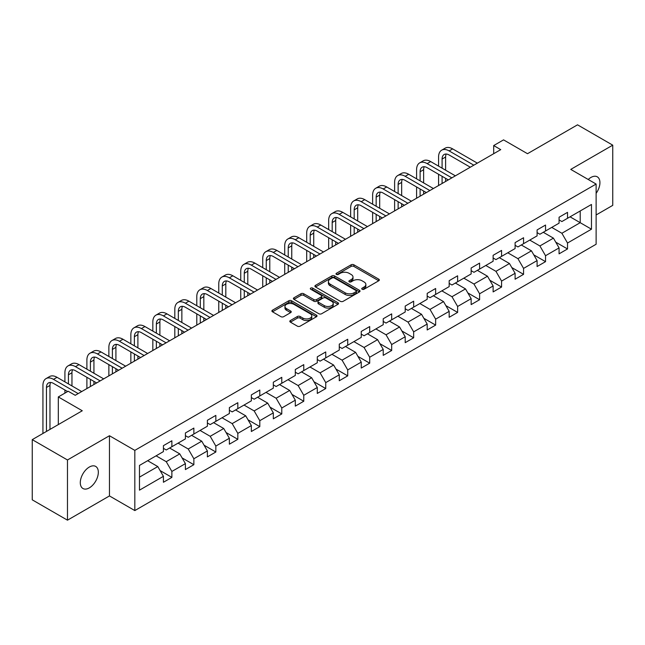 <?xml version="1.0" encoding="UTF-8"?>
<svg xmlns="http://www.w3.org/2000/svg" width="645" height="645" viewBox="0 0 645 645"><rect width="100%" height="100%" fill="white"/><g stroke="black" fill="none" stroke-linecap="round" stroke-linejoin="round"><path stroke-width="0.97" d="M362.135 289.25A1.371 0.79 0 0 0 364.07 289.25L378.76 280.769A1.959 1.129 0 0 0 379.333 279.97A1.959 1.129 0 0 0 378.76 279.172L353.871 264.797A1.959 1.129 0 0 0 351.106 264.797L336.408 273.286A1.371 0.79 0 0 0 336.005 273.843A1.371 0.79 0 0 0 336.408 274.399A1.371 0.79 0 0 0 338.343 274.399L340.246 273.303A6.256 3.612 0 0 1 349.098 273.303L351.17 274.504A6.256 3.612 0 0 1 353.008 277.052A6.256 3.612 0 0 1 351.17 279.608L349.267 280.712A1.371 0.79 0 0 0 348.872 281.268A1.371 0.79 0 0 0 349.267 281.825A1.371 0.79 0 0 0 351.203 281.825L353.105 280.728A6.256 3.612 0 0 1 361.958 280.728L364.03 281.93A6.256 3.612 0 0 1 365.868 284.485A6.256 3.612 0 0 1 364.03 287.033L362.135 288.138A1.371 0.79 0 0 0 361.732 288.694A1.371 0.79 0 0 0 362.135 289.25L362.135 288.138M89.316 487.878A12.755 7.361 120 0 0 97.645 476.639A12.755 7.361 120 0 0 95.694 466.424A12.755 7.361 120 0 0 89.316 467.053A12.755 7.361 120 0 0 80.98 478.292A12.755 7.361 120 0 0 82.939 488.507A12.755 7.361 120 0 0 89.316 487.878M596.125 193.355A12.755 7.361 120 0 0 597.286 176.827A12.755 7.361 120 0 0 590.909 177.456A12.755 7.361 120 0 0 588.224 179.487M290.387 320.533A1.959 1.129 0 0 0 289.815 321.331A1.959 1.129 0 0 0 290.387 322.129L297.369 326.16A1.959 1.129 0 0 0 300.135 326.16L316.461 316.743A1.959 1.129 0 0 0 317.034 315.945A1.959 1.129 0 0 0 316.461 315.139L291.564 300.772A1.959 1.129 0 0 0 288.799 300.772L272.48 310.189A1.959 1.129 0 0 0 271.908 310.995A1.959 1.129 0 0 0 272.48 311.793L280.914 316.663A1.959 1.129 0 0 0 283.679 316.663L290.661 312.632A1.959 1.129 0 0 0 291.242 311.825A1.959 1.129 0 0 0 290.661 311.027L286.485 308.616A5.233 3.023 0 0 1 284.953 306.48A5.233 3.023 0 0 1 288.178 303.69A5.233 3.023 0 0 1 293.878 304.343L310.269 313.809A5.233 3.023 0 0 1 311.801 315.945A5.233 3.023 0 0 1 308.568 318.735A5.233 3.023 0 0 1 302.868 318.074L300.135 316.502A1.959 1.129 0 0 0 297.369 316.502L290.387 320.533L290.387 322.129M596.125 214.962L612.75 205.36L612.75 145.165L577.525 124.824L527.505 153.703L503.551 139.876L493.691 145.568L500.738 149.64L75.223 395.304L68.177 391.241L58.316 396.933L58.316 424.587M67.475 459.974L67.475 520.176L109.465 495.932L109.465 435.738L67.475 459.974L32.25 439.64L82.27 410.76L58.316 396.933M109.465 435.738L134.821 450.379L596.125 184.051L596.125 244.245L134.821 510.574L134.821 450.379M612.75 145.165L570.76 169.401L596.125 184.051M340.383 301.328A1.959 1.129 0 0 0 343.148 301.328L359.467 291.911A1.959 1.129 0 0 0 360.039 291.113A1.959 1.129 0 0 0 359.467 290.306L334.578 275.939A1.959 1.129 0 0 0 331.812 275.939L315.494 285.356A1.959 1.129 0 0 0 314.913 286.154A1.959 1.129 0 0 0 315.494 286.961L340.383 301.328M311.269 289.549A1.371 0.79 0 0 1 312.656 289.742L312.656 288.113L337.964 302.723A1.959 1.129 0 0 1 338.536 303.529A1.959 1.129 0 0 1 337.964 304.327L321.645 313.744A1.959 1.129 0 0 1 318.88 313.744L293.983 299.377L293.983 297.772A1.959 1.129 0 0 0 293.411 298.579A1.959 1.129 0 0 0 293.983 299.377M293.983 297.772L300.965 293.741A1.959 1.129 0 0 1 303.731 293.741L313.833 299.57A1.959 1.129 0 0 0 316.598 299.57L321.226 296.902A1.959 1.129 0 0 0 321.799 296.095A1.959 1.129 0 0 0 321.226 295.297L310.721 289.234A1.371 0.79 0 0 1 310.318 288.67A1.371 0.79 0 0 1 311.164 287.944A1.371 0.79 0 0 1 312.656 288.113M67.475 520.176L32.25 499.835L32.25 439.64M160.113 470.592L171.876 477.381L171.876 471.447L185.405 463.634L185.405 469.576L193.863 464.698L193.863 458.756L207.384 450.944L207.384 456.886L215.841 452.008L215.841 446.066L229.37 438.253L229.37 444.195L237.82 439.318L237.82 433.375L251.348 425.563L251.348 431.505L259.798 426.627L259.798 420.685L273.327 412.873L273.327 418.815L281.784 413.937L281.784 407.995L295.305 400.19L295.305 406.124L303.763 401.246L303.763 395.304L317.284 387.5L317.284 393.434L325.741 388.556L325.741 382.614L339.27 374.81L339.27 380.744L347.719 375.866L347.719 369.924L361.248 362.119L361.248 368.053L369.698 363.175L369.698 357.233L383.227 349.429L383.227 355.363L391.684 350.485L391.684 344.543L405.205 336.738L405.205 342.672L413.663 337.795L413.663 331.853L427.184 324.048L427.184 329.982L435.641 325.104L435.641 319.162L449.17 311.358L449.17 317.292L457.619 312.414L457.619 306.472L471.148 298.667L471.148 304.601L479.598 299.723L479.598 293.781L493.127 285.977L493.127 291.911L501.584 287.033L501.584 281.091L515.105 273.286L515.105 279.221L523.563 274.343L523.563 268.401L537.091 260.596L537.091 266.53L545.541 261.652L545.541 255.718L559.07 247.906L559.07 253.84L567.519 248.962L567.519 243.028L591.473 229.193L591.473 204.465L580.202 210.971L580.202 222.686L591.473 229.193M171.876 477.381L163.427 482.267L163.427 476.324L139.473 490.16L139.473 465.424L163.427 451.597L163.427 445.655L171.876 440.777L171.876 446.719L185.405 438.906L185.405 432.972L193.863 428.087L193.863 434.029L207.384 426.216L207.384 420.282L215.841 415.396L215.841 421.338L229.37 413.526L229.37 407.592L237.82 402.706L237.82 408.648L251.348 400.835L251.348 394.901L259.798 390.015L259.798 395.957L273.327 388.145L273.327 382.211L281.784 377.325L281.784 383.267L295.305 375.454L295.305 369.521L303.763 364.635L303.763 370.577L317.284 362.764L317.284 356.83L325.741 351.944L325.741 357.886L339.27 350.074L339.27 344.14L347.719 339.254L347.719 345.196L361.248 337.383L361.248 331.449L369.698 326.564L369.698 332.506L383.227 324.693L383.227 318.759L391.684 313.873L391.684 319.815L405.205 312.003L405.205 306.069L413.663 301.191L413.663 307.125L427.184 299.312L427.184 293.378L435.641 288.5L435.641 294.434L449.17 286.622L449.17 280.688L457.619 275.81L457.619 281.744L471.148 273.94L471.148 267.998L479.598 263.12L479.598 269.054L493.127 261.249L493.127 255.307L501.584 250.429L501.584 256.363L515.105 248.559L515.105 242.617L523.563 237.739L523.563 243.673L537.091 235.868L537.091 229.926L545.541 225.049L545.541 230.983L559.07 223.178L559.07 217.236L567.519 212.358L567.519 218.292L591.473 204.465M169.627 448.017L179.77 453.878L166.241 461.683L156.098 455.83M163.427 448.34L166.241 449.968L171.876 446.719M166.241 461.683L171.876 471.447M179.77 453.878L185.405 463.634M191.605 435.327L201.748 441.188L188.227 448.993L178.076 443.139M185.405 435.657L188.227 437.278L193.863 434.029M188.227 448.993L193.863 458.756M201.748 441.188L207.384 450.944M213.584 422.636L223.734 428.498L210.206 436.302L200.063 430.449M207.384 422.967L210.206 424.587L215.841 421.338M210.206 436.302L215.841 446.066M223.734 428.498L229.37 438.253M235.562 409.946L245.713 415.807L232.184 423.612L222.041 417.758M229.37 410.276L232.184 411.897L237.82 408.648M232.184 423.612L237.82 433.375M245.713 415.807L251.348 425.563M257.548 397.256L267.691 403.117L254.162 410.921L244.02 405.068M251.348 397.586L254.162 399.207L259.798 395.957M254.162 410.921L259.798 420.685M267.691 403.117L273.327 412.873M279.527 384.565L289.669 390.427L276.141 398.231L265.998 392.378M273.327 384.896L276.141 386.516L281.784 383.267M276.141 398.231L281.784 407.995M289.669 390.427L295.305 400.19M301.505 371.875L311.648 377.736L298.127 385.541L287.976 379.687M295.305 372.205L298.127 373.826L303.763 370.577M298.127 385.541L303.763 395.304M311.648 377.736L317.284 387.5M323.484 359.184L333.634 365.046L320.105 372.85L309.963 366.997M317.284 359.515L320.105 361.144L325.741 357.886M320.105 372.85L325.741 382.614M333.634 365.046L339.27 374.81M345.47 346.494L355.613 352.355L342.084 360.16L331.941 354.307M339.27 346.825L342.084 348.453L347.719 345.196M342.084 360.16L347.719 369.924M355.613 352.355L361.248 362.119M367.448 333.804L377.591 339.665L364.062 347.47L353.92 341.616M361.248 334.134L364.062 335.763L369.698 332.506M364.062 347.47L369.698 357.233M377.591 339.665L383.227 349.429M389.427 321.113L399.569 326.975L386.049 334.787L375.898 328.926M383.227 321.444L386.049 323.072L391.684 319.815M386.049 334.787L391.684 344.543M399.569 326.975L405.205 336.738M411.405 308.431L421.548 314.284L408.027 322.097L397.876 316.235M405.205 308.753L408.027 310.382L413.663 307.125M408.027 322.097L413.663 331.853M421.548 314.284L427.184 324.048M433.384 295.741L443.534 301.594L430.005 309.406L419.863 303.545M427.184 296.063L430.005 297.692L435.641 294.434M430.005 309.406L435.641 319.162M443.534 301.594L449.17 311.358M455.37 283.05L465.513 288.904L451.984 296.716L441.841 290.855M449.17 283.373L451.984 285.001L457.619 281.744M451.984 296.716L457.619 306.472M465.513 288.904L471.148 298.667M477.348 270.36L487.491 276.213L473.962 284.026L463.82 278.164M471.148 270.682L473.962 272.311L479.598 269.054M473.962 284.026L479.598 293.781M487.491 276.213L493.127 285.977M499.327 257.669L509.469 263.523L495.949 271.335L485.798 265.474M493.127 257.992L495.949 259.621L501.584 256.363M495.949 271.335L501.584 281.091M509.469 263.523L515.105 273.286M521.305 244.979L531.456 250.832L517.927 258.645L507.784 252.784M515.105 245.302L517.927 246.93L523.563 243.673M517.927 258.645L523.563 268.401M531.456 250.832L537.091 260.596M543.284 232.289L553.434 238.142L539.905 245.955L529.763 240.093M537.091 232.611L539.905 234.24L545.541 230.983M539.905 245.955L545.541 255.718M553.434 238.142L559.07 247.906M570.059 216.833L580.202 222.686L561.884 233.264L551.741 227.403M559.07 219.921L561.884 221.549L567.519 218.292M561.884 233.264L567.519 243.028M109.465 495.932L134.821 510.574M493.691 145.568L493.691 153.703M139.473 477.139L157.791 466.569L147.649 460.707M157.791 466.569L163.427 476.324M555.756 242.173L567.519 248.962M533.778 254.864L545.541 261.652M511.799 267.554L523.563 274.343M489.813 280.244L501.584 287.033M467.835 292.935L479.598 299.723M445.856 305.617L457.619 312.414M423.878 318.308L435.641 325.104M401.9 330.998L413.663 337.795M379.913 343.688L391.684 350.485M357.935 356.379L369.698 363.175M335.956 369.069L347.719 375.866M313.978 381.759L325.741 388.556M292 394.45L303.763 401.246M270.013 407.14L281.784 413.937M248.035 419.831L259.798 426.627M226.056 432.521L237.82 439.318M204.078 445.211L215.841 452.008M182.092 457.902L193.863 464.698M362.675 289.444L364.03 288.662A6.256 3.612 0 0 0 365.868 286.106L365.868 284.485M353.008 277.052L353.008 278.68A6.256 3.612 0 0 1 351.17 281.236L349.816 282.018M378.736 280.785L353.871 266.425A1.959 1.129 0 0 0 351.106 266.425L336.956 274.593M359.442 291.919L334.578 277.568A1.959 1.129 0 0 0 331.812 277.568L315.518 286.969M356.016 291.669A1.371 0.79 0 0 0 356.411 291.113A1.371 0.79 0 0 0 356.016 290.548L334.158 277.931A1.371 0.79 0 0 0 332.223 277.931L330.216 279.092A6.256 3.612 0 0 0 328.386 281.647A6.256 3.612 0 0 0 330.216 284.203L345.156 292.822A6.256 3.612 0 0 0 354.008 292.822L356.016 291.669L356.016 293.298A1.371 0.79 0 0 0 356.411 292.733L356.411 291.113M328.386 281.647L328.386 283.276A6.256 3.612 0 0 0 330.216 285.832L330.216 284.203M356.016 293.298L354.008 294.451A6.256 3.612 0 0 1 345.156 294.451L330.216 285.832M294.007 299.385L300.965 295.37L300.965 293.741M321.799 296.095L321.799 297.724A1.959 1.129 0 0 1 321.226 298.522L316.598 301.199A1.959 1.129 0 0 1 313.833 301.199L303.731 295.37A1.959 1.129 0 0 0 300.965 295.37M312.656 289.742L337.94 304.335M324.306 305.617A5.233 3.023 0 0 0 330.006 306.278A5.233 3.023 0 0 0 333.239 303.489A5.233 3.023 0 0 0 331.707 301.352L325.935 298.014A1.959 1.129 0 0 0 323.169 298.014L318.533 300.691A1.959 1.129 0 0 0 317.961 301.489A1.959 1.129 0 0 0 318.533 302.287L324.306 305.617L324.306 307.246A5.233 3.023 0 0 0 330.006 307.899A5.233 3.023 0 0 0 333.239 305.109L333.239 303.489M317.961 301.489L317.961 303.118A1.959 1.129 0 0 0 318.533 303.916L318.533 302.287M324.306 307.246L318.533 303.916M311.801 315.945L311.801 317.566A5.233 3.023 0 0 1 308.568 320.355A5.233 3.023 0 0 1 302.868 319.702L300.135 318.13A1.959 1.129 0 0 0 297.369 318.13L290.411 322.145M284.953 306.48L284.953 308.108A5.233 3.023 0 0 0 286.485 310.245L286.485 308.616M290.661 311.027L290.661 312.632L286.485 310.245M316.429 316.751L291.564 302.4A1.959 1.129 0 0 0 288.799 302.4L272.504 311.801M438.576 166.136L438.576 157.025A14.948 8.627 60 0 1 441.664 150.18L445.187 148.148A14.948 8.627 60 0 1 452.661 148.89L477.348 163.145M441.664 150.18A14.948 8.627 60 0 1 449.138 150.922L473.825 165.176M470.302 167.208L449.138 154.994A9.965 5.749 -120 0 0 444.155 154.494A9.965 5.749 -120 0 0 442.091 159.057L442.091 168.168M446.243 154.034A9.965 5.749 -120 0 0 445.614 157.025L445.614 170.199M442.091 176.303L442.091 183.494M445.614 178.334L445.614 181.463M438.576 185.526L438.576 174.271M416.589 178.826L416.589 169.716A14.948 8.627 60 0 1 419.685 162.871L423.209 160.839A14.948 8.627 60 0 1 430.683 161.581L455.37 175.835M419.685 162.871A14.948 8.627 60 0 1 427.159 163.612L451.847 177.867M448.323 179.899L427.159 167.684A9.965 5.749 -120 0 0 422.177 167.184A9.965 5.749 -120 0 0 420.113 171.747L420.113 180.858M424.257 166.724A9.965 5.749 -120 0 0 423.636 169.716L423.636 182.89M420.113 188.993L420.113 196.185M423.636 191.025L423.636 194.153M416.589 198.217L416.589 186.961M394.611 191.517L394.611 182.406A14.948 8.627 60 0 1 397.707 175.561L401.23 173.529A14.948 8.627 60 0 1 408.704 174.271L433.384 188.525M397.707 175.561A14.948 8.627 60 0 1 405.181 176.303L429.86 190.557M426.345 192.589L405.181 180.374A9.965 5.749 -120 0 0 400.198 179.874A9.965 5.749 -120 0 0 398.134 184.438L398.134 193.548M402.278 179.415A9.965 5.749 -120 0 0 401.658 182.406L401.658 195.58M398.134 201.683L398.134 208.875M401.658 203.715L401.658 206.843M394.611 210.907L394.611 199.652M372.633 204.207L372.633 195.096A14.948 8.627 60 0 1 375.729 188.251L379.252 186.22A14.948 8.627 60 0 1 386.718 186.961L411.405 201.208M375.729 188.251A14.948 8.627 60 0 1 383.203 188.993L407.882 203.248M404.359 205.279L383.203 193.065A9.965 5.749 -120 0 0 378.22 192.565A9.965 5.749 -120 0 0 376.156 197.128L376.156 206.239M380.3 192.105A9.965 5.749 -120 0 0 379.679 195.096L379.679 208.27M376.156 214.374L376.156 221.566M379.679 216.406L379.679 219.534M372.633 223.597L372.633 212.342M350.654 216.897L350.654 207.787A14.948 8.627 60 0 1 353.75 200.942L357.266 198.91A14.948 8.627 60 0 1 364.739 199.652L389.427 213.898M353.75 200.942A14.948 8.627 60 0 1 361.216 201.683L385.904 215.938M382.38 217.97L361.216 205.747A9.965 5.749 -120 0 0 356.233 205.255A9.965 5.749 -120 0 0 354.178 209.819L354.178 218.929M358.322 204.796A9.965 5.749 -120 0 0 357.693 207.787L357.693 220.961M354.178 227.064L354.178 234.256M357.693 229.096L357.693 232.224M350.654 236.288L350.654 225.032M328.668 229.588L328.668 220.477A14.948 8.627 60 0 1 331.764 213.632L335.287 211.6A14.948 8.627 60 0 1 342.761 212.342L367.448 226.589M331.764 213.632A14.948 8.627 60 0 1 339.238 214.374L363.925 228.628M360.402 230.66L339.238 218.437A9.965 5.749 -120 0 0 334.255 217.946A9.965 5.749 -120 0 0 332.191 222.509L332.191 231.619M336.343 217.486A9.965 5.749 -120 0 0 335.714 220.477L335.714 233.651M332.191 239.755L332.191 246.946M335.714 241.786L335.714 244.915M328.668 248.978L328.668 237.723M306.689 242.278L306.689 233.167A14.948 8.627 60 0 1 309.785 226.322L313.309 224.291A14.948 8.627 60 0 1 320.783 225.032L345.47 239.279M309.785 226.322A14.948 8.627 60 0 1 317.259 227.064L341.947 241.319M338.423 243.35L317.259 231.128A9.965 5.749 -120 0 0 312.277 230.636A9.965 5.749 -120 0 0 310.213 235.199L310.213 244.31M314.357 230.176A9.965 5.749 -120 0 0 313.736 233.167L313.736 246.342M310.213 252.445L310.213 259.637M313.736 254.477L313.736 257.605M306.689 261.668L306.689 250.413M284.711 254.969L284.711 245.858A14.948 8.627 60 0 1 287.807 239.013L291.33 236.981A14.948 8.627 60 0 1 298.804 237.723L323.484 251.969M287.807 239.013A14.948 8.627 60 0 1 295.281 239.755L319.96 254.009M316.445 256.041L295.281 243.818A9.965 5.749 -120 0 0 290.298 243.326A9.965 5.749 -120 0 0 288.234 247.89L288.234 257M292.378 242.867A9.965 5.749 -120 0 0 291.758 245.858L291.758 259.032M288.234 265.135L288.234 272.327M291.758 267.167L291.758 270.287M284.711 274.359L284.711 263.104M262.733 267.659L262.733 258.548A14.948 8.627 60 0 1 265.829 251.703L269.352 249.671A14.948 8.627 60 0 1 276.818 250.413L301.505 264.66M265.829 251.703A14.948 8.627 60 0 1 273.295 252.445L297.982 266.699M294.459 268.731L273.295 256.508A9.965 5.749 -120 0 0 268.32 256.017A9.965 5.749 -120 0 0 266.256 260.58L266.256 269.691M270.4 255.557A9.965 5.749 -120 0 0 269.779 258.548L269.779 271.722M266.256 277.826L266.256 285.017M269.779 279.857L269.779 282.978M262.733 287.049L262.733 275.794M240.754 280.349L240.754 271.239A14.948 8.627 60 0 1 243.842 264.394L247.366 262.362A14.948 8.627 60 0 1 254.839 263.104L279.527 277.35M243.842 264.394A14.948 8.627 60 0 1 251.316 265.135L276.004 279.39M272.48 281.422L251.316 269.199A9.965 5.749 -120 0 0 246.334 268.707A9.965 5.749 -120 0 0 244.27 273.27L244.27 282.381M248.422 268.247A9.965 5.749 -120 0 0 247.793 271.239L247.793 284.413M244.27 290.516L244.27 297.708M247.793 292.548L247.793 295.668M240.754 299.74L240.754 288.484M218.768 293.04L218.768 283.929A14.948 8.627 60 0 1 221.864 277.084L225.387 275.052A14.948 8.627 60 0 1 232.861 275.794L257.548 290.04M221.864 277.084A14.948 8.627 60 0 1 229.338 277.826L254.025 292.072M250.502 294.112L229.338 281.889A9.965 5.749 -120 0 0 224.355 281.397A9.965 5.749 -120 0 0 222.291 285.961L222.291 295.071M226.443 280.938A9.965 5.749 -120 0 0 225.814 283.929L225.814 297.103M222.291 303.206L222.291 310.398M225.814 305.238L225.814 308.358M218.768 312.43L218.768 301.175M196.79 305.73L196.79 296.619A14.948 8.627 60 0 1 199.886 289.774L203.409 287.743A14.948 8.627 60 0 1 210.883 288.484L235.562 302.731M199.886 289.774A14.948 8.627 60 0 1 207.359 290.516L232.047 304.762M228.524 306.802L207.359 294.58A9.965 5.749 -120 0 0 202.377 294.088A9.965 5.749 -120 0 0 200.313 298.651L200.313 307.762M204.457 293.628A9.965 5.749 -120 0 0 203.836 296.619L203.836 309.793M200.313 315.897L200.313 323.089M203.836 317.929L203.836 321.049M196.79 325.12L196.79 313.857M174.811 318.412L174.811 309.302A14.948 8.627 60 0 1 177.907 302.465L181.43 300.433A14.948 8.627 60 0 1 188.904 301.167L213.584 315.421M177.907 302.465A14.948 8.627 60 0 1 185.381 303.206L210.06 317.453M206.537 319.493L185.381 307.27A9.965 5.749 -120 0 0 180.398 306.778A9.965 5.749 -120 0 0 178.334 311.342L178.334 320.452M182.479 306.319A9.965 5.749 -120 0 0 181.858 309.302L181.858 322.484M178.334 328.587L178.334 335.779M181.858 330.619L181.858 333.739M174.811 337.811L174.811 326.547M152.833 331.103L152.833 321.992A14.948 8.627 60 0 1 155.929 315.155L159.452 313.123A14.948 8.627 60 0 1 166.918 313.857L191.605 328.111M155.929 315.155A14.948 8.627 60 0 1 163.395 315.897L188.082 330.143M184.559 332.183L163.395 319.96A9.965 5.749 -120 0 0 158.42 319.469A9.965 5.749 -120 0 0 156.356 324.032L156.356 333.142M160.5 319.009A9.965 5.749 -120 0 0 159.879 321.992L159.879 335.174M156.356 341.278L156.356 348.469M159.879 343.309L159.879 346.43M152.833 350.501L152.833 339.238M130.854 343.793L130.854 334.682A14.948 8.627 60 0 1 133.942 327.845L137.466 325.814A14.948 8.627 60 0 1 144.94 326.547L169.627 340.802M133.942 327.845A14.948 8.627 60 0 1 141.416 328.587L166.104 342.834M162.58 344.873L141.416 332.651A9.965 5.749 -120 0 0 136.434 332.159A9.965 5.749 -120 0 0 134.37 336.722L134.37 345.833M138.522 331.699A9.965 5.749 -120 0 0 137.893 334.682L137.893 347.865M134.37 353.968L134.37 361.152M137.893 356L137.893 359.12M130.854 363.191L130.854 351.928M108.868 356.483L108.868 347.373A14.948 8.627 60 0 1 111.964 340.536L115.487 338.504A14.948 8.627 60 0 1 122.961 339.238L147.649 353.492M111.964 340.536A14.948 8.627 60 0 1 119.438 341.278L144.125 355.524M140.602 357.564L119.438 345.341A9.965 5.749 -120 0 0 114.455 344.849A9.965 5.749 -120 0 0 112.391 349.413L112.391 358.523M116.535 344.39A9.965 5.749 -120 0 0 115.915 347.373L115.915 360.555M112.391 366.658L112.391 373.842M115.915 368.69L115.915 371.81M108.868 375.882L108.868 364.619M86.89 369.174L86.89 360.063A14.948 8.627 60 0 1 89.986 353.226L93.509 351.194A14.948 8.627 60 0 1 100.983 351.928L125.662 366.183M89.986 353.226A14.948 8.627 60 0 1 97.46 353.968L122.139 368.214M118.624 370.254L97.46 358.031A9.965 5.749 -120 0 0 92.477 357.54A9.965 5.749 -120 0 0 90.413 362.103L90.413 371.214M94.557 357.08A9.965 5.749 -120 0 0 93.936 360.063L93.936 373.245M90.413 379.349L90.413 386.532M93.936 381.38L93.936 384.501M86.89 388.572L86.89 377.309M64.911 381.864L64.911 372.754A14.948 8.627 60 0 1 68.007 365.917L71.531 363.885A14.948 8.627 60 0 1 78.996 364.619L103.684 378.873M68.007 365.917A14.948 8.627 60 0 1 75.481 366.658L100.16 380.905M96.637 382.936L75.481 370.722A9.965 5.749 -120 0 0 70.499 370.23A9.965 5.749 -120 0 0 68.434 374.793L68.434 383.904M72.579 369.77A9.965 5.749 -120 0 0 71.958 372.754L71.958 385.936M64.911 393.128L64.911 389.999M42.933 433.472L42.933 385.444A14.948 8.627 60 0 1 46.029 378.607L49.544 376.567A14.948 8.627 60 0 1 57.018 377.309L81.705 391.563M46.029 378.607A14.948 8.627 60 0 1 53.495 379.349L78.182 393.595M67.612 391.563L53.495 383.412A9.965 5.749 -120 0 0 48.512 382.92A9.965 5.749 -120 0 0 46.456 387.476L46.456 431.441M50.6 382.461A9.965 5.749 -120 0 0 49.971 385.444L49.971 429.409M364.03 288.662L364.03 287.033M349.267 281.825L349.267 280.712M351.17 281.236L351.17 279.608M336.408 274.399L336.408 273.286M351.106 266.425L351.106 264.797M353.871 266.425L353.871 264.797M378.76 280.769L378.76 279.172M315.494 286.961L315.494 285.356M331.812 277.568L331.812 275.939M334.578 277.568L334.578 275.939M359.467 291.911L359.467 290.306M345.156 294.451L345.156 292.822M354.008 294.451L354.008 292.822M303.731 295.37L303.731 293.741M313.833 301.199L313.833 299.57M316.598 301.199L316.598 299.57M321.226 298.522L321.226 296.902M337.964 304.327L337.964 302.723M297.369 318.13L297.369 316.502M300.135 318.13L300.135 316.502M302.868 319.702L302.868 318.074M272.48 311.793L272.48 310.189M288.799 302.4L288.799 300.772M291.564 302.4L291.564 300.772M316.461 316.743L316.461 315.139M452.661 148.89L449.138 150.922M445.614 157.025L442.091 159.057M430.683 161.581L427.159 163.612M423.636 169.716L420.113 171.747M408.704 174.271L405.181 176.303M401.658 182.406L398.134 184.438M386.718 186.961L383.203 188.993M379.679 195.096L376.156 197.128M364.739 199.652L361.216 201.683M357.693 207.787L354.178 209.819M342.761 212.342L339.238 214.374M335.714 220.477L332.191 222.509M320.783 225.032L317.259 227.064M313.736 233.167L310.213 235.199M298.804 237.723L295.281 239.755M291.758 245.858L288.234 247.89M276.818 250.413L273.295 252.445M269.779 258.548L266.256 260.58M254.839 263.104L251.316 265.135M247.793 271.239L244.27 273.27M232.861 275.794L229.338 277.826M225.814 283.929L222.291 285.961M210.883 288.484L207.359 290.516M203.836 296.619L200.313 298.651M188.904 301.167L185.381 303.206M181.858 309.302L178.334 311.342M166.918 313.857L163.395 315.897M159.879 321.992L156.356 324.032M144.94 326.547L141.416 328.587M137.893 334.682L134.37 336.722M122.961 339.238L119.438 341.278M115.915 347.373L112.391 349.413M100.983 351.928L97.46 353.968M93.936 360.063L90.413 362.103M78.996 364.619L75.481 366.658M71.958 372.754L68.434 374.793M57.018 377.309L53.495 379.349M49.971 385.444L46.456 387.476"/></g></svg>
